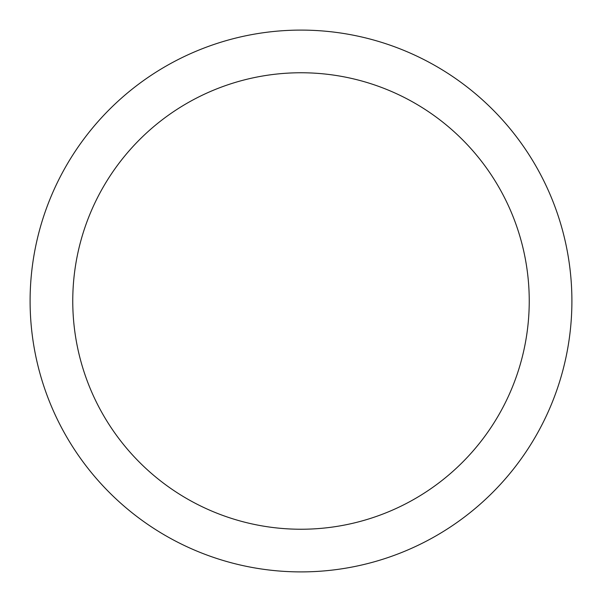 <?xml version="1.0" encoding="UTF-8"?>
<svg xmlns="http://www.w3.org/2000/svg" width="602" height="602" viewBox="0 0 602 602"><rect width="100%" height="100%" fill="white"/><g stroke="black" fill="none" stroke-linecap="round" stroke-linejoin="round"><path stroke-width="0.9" d="M301 30.1A270.9 270.9 0 0 1 571.9 301A270.9 270.9 0 0 1 301 571.9A270.9 270.9 0 0 1 30.1 301A270.9 270.9 0 0 1 301 30.1M301 529.241A228.241 228.241 0 0 1 72.759 301A228.241 228.241 0 0 1 301 72.759A228.241 228.241 0 0 1 529.241 301A228.241 228.241 0 0 1 301 529.241"/></g></svg>
